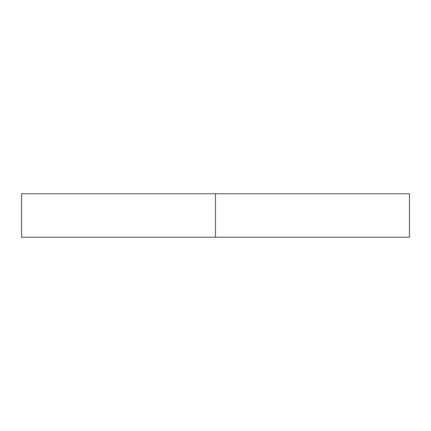 <?xml version="1.0" encoding="UTF-8"?>
<svg xmlns="http://www.w3.org/2000/svg" width="431" height="431" viewBox="0 0 431 431"><rect width="100%" height="100%" fill="white"/><g stroke="black" fill="none" stroke-linecap="round" stroke-linejoin="round"><path stroke-width="0.65" d="M409.45 237.222L21.55 237.222L409.45 237.222L409.45 193.778L215.5 193.778L215.5 237.222L215.5 193.778L409.45 193.778M21.55 193.778L215.5 193.778L21.55 193.778L21.55 237.222"/></g></svg>
